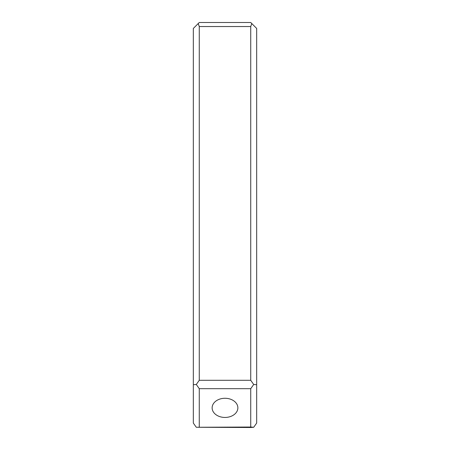 <?xml version="1.0" encoding="UTF-8"?>
<svg xmlns="http://www.w3.org/2000/svg" width="450" height="450" viewBox="0 0 450 450"><rect width="100%" height="100%" fill="white"/><g stroke="black" fill="none" stroke-linecap="round" stroke-linejoin="round"><path stroke-width="0.67" d="M225 398.272A12.87 9.591 180 0 0 212.13 407.858A12.87 9.591 180 0 0 225 417.448A12.87 9.591 180 0 0 237.87 407.858A12.87 9.591 180 0 0 225 398.272M199.266 26.539L199.266 380.295L250.734 380.295L250.734 26.539L199.266 26.539L198.219 23.546L199.266 22.5L250.734 22.5L256.674 28.44L256.674 423.073L253.704 427.269L250.734 427.5L196.296 427.269L250.734 427.033L250.734 388.682L199.266 388.682L199.266 427.033M196.296 427.269L193.326 423.073L193.326 28.44L198.219 23.546M250.734 380.295L253.704 384.491L256.674 384.722M253.704 384.491L250.734 388.682M250.734 427.033L253.704 427.269M251.781 23.546L250.734 26.539M199.266 388.682L196.296 384.491L199.266 380.295M193.326 384.722L196.296 384.491"/></g></svg>
